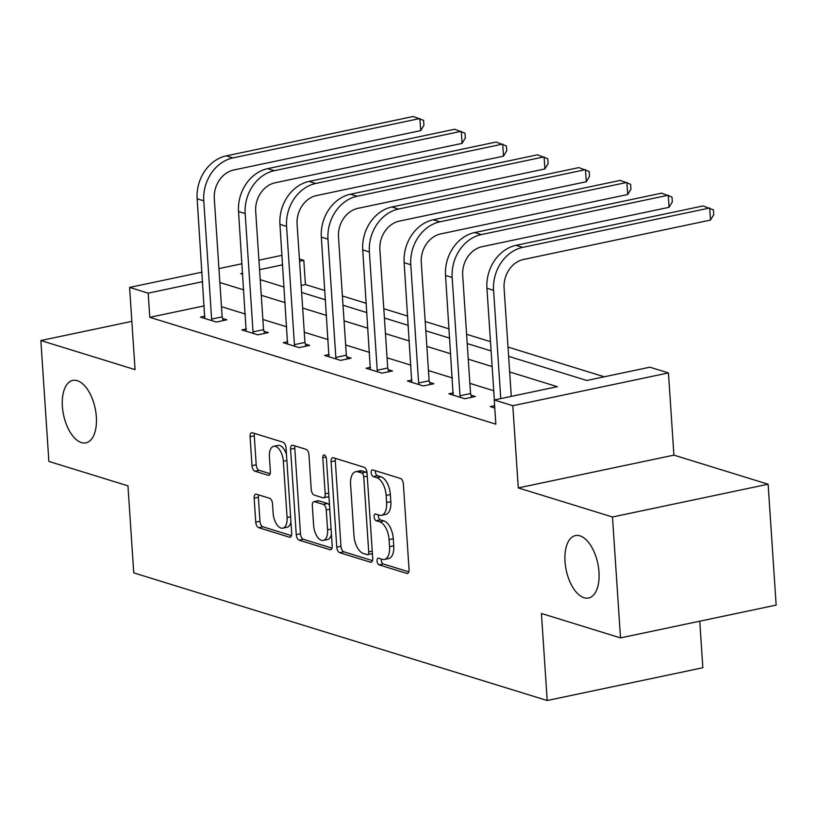 <?xml version="1.0" encoding="UTF-8"?>
<svg xmlns="http://www.w3.org/2000/svg" width="817" height="817" viewBox="0 0 817 817"><rect width="100%" height="100%" fill="white"/><g stroke="black" fill="none" stroke-linecap="round" stroke-linejoin="round"><path stroke-width="1.23" d="M377.035 560.973A3.421 1.736 -101.9 0 0 379.078 564.853L406.754 573.401A4.892 2.471 -101.9 0 0 407.448 573.442A4.892 2.471 -101.9 0 0 409.051 569.459L403.373 484.021A4.892 2.471 -101.9 0 0 400.453 478.466L372.777 469.928A3.421 1.736 -101.9 0 0 372.286 469.898A3.421 1.736 -101.9 0 0 371.173 472.686A3.421 1.736 -101.9 0 0 373.216 476.566L376.8 477.679A15.656 7.925 -101.9 0 1 386.145 495.439L386.615 502.557A15.656 7.925 -101.9 0 1 381.508 515.302A15.656 7.925 -101.9 0 1 379.292 515.17L375.708 514.067A3.421 1.736 -101.9 0 0 375.217 514.036A3.421 1.736 -101.9 0 0 374.104 516.824A3.421 1.736 -101.9 0 0 376.147 520.715L379.731 521.818A15.656 7.925 -101.9 0 1 389.076 539.577L389.546 546.696A15.656 7.925 -101.9 0 1 384.439 559.441A15.656 7.925 -101.9 0 1 382.223 559.318L378.639 558.205A3.421 1.736 -101.9 0 0 378.159 558.185A3.421 1.736 -101.9 0 0 377.035 560.973M381.273 559.022A3.421 1.736 -101.9 0 0 381.243 560.084A3.421 1.736 -101.9 0 0 383.285 563.965L408.817 571.849M375.412 470.735A3.421 1.736 -101.9 0 0 375.381 471.797A3.421 1.736 -101.9 0 0 377.423 475.688L381.008 476.791L376.8 477.679M378.342 514.884A3.421 1.736 -101.9 0 0 378.312 515.946A3.421 1.736 -101.9 0 0 380.354 519.826L383.939 520.929L379.731 521.818M96.345 416.874A31.894 16.146 -101.9 0 0 72.784 380.416A31.894 16.146 -101.9 0 0 62.378 406.386A31.894 16.146 -101.9 0 0 85.938 442.845A31.894 16.146 -101.9 0 0 96.345 416.874M598.984 572.033A31.894 16.146 -101.9 0 0 575.423 535.584A31.894 16.146 -101.9 0 0 565.017 561.555A31.894 16.146 -101.9 0 0 588.577 598.003A31.894 16.146 -101.9 0 0 598.984 572.033M256.446 494.224A4.892 2.471 -101.9 0 0 255.752 494.183A4.892 2.471 -101.9 0 0 254.158 498.166L255.752 522.134A4.892 2.471 -101.9 0 0 258.672 527.68L289.402 537.178A4.892 2.471 -101.9 0 0 290.096 537.208A4.892 2.471 -101.9 0 0 291.7 533.225L286.021 447.798A4.892 2.471 -101.9 0 0 283.101 442.242L252.361 432.755A4.892 2.471 -101.9 0 0 251.667 432.714A4.892 2.471 -101.9 0 0 250.073 436.697L251.993 465.649A4.892 2.471 -101.9 0 0 254.914 471.205L268.068 475.259A4.892 2.471 -101.9 0 0 268.762 475.3A4.892 2.471 -101.9 0 0 270.366 471.317L269.406 456.958A13.082 6.618 -101.9 0 1 273.675 446.307A13.082 6.618 -101.9 0 1 283.346 461.258L287.084 517.508A13.082 6.618 -101.9 0 1 282.805 528.16A13.082 6.618 -101.9 0 1 273.144 513.209L272.521 503.834A4.892 2.471 -101.9 0 0 269.6 498.278L256.446 494.224M204.25 305.854L149.787 317.323L148.173 293.15L129.597 287.41L202.013 272.163M620.512 637.893L612.484 516.998L768.123 484.215L776.15 605.101L620.512 637.893L541.426 613.475L547.206 700.516L133.743 572.88L127.963 485.839L48.877 461.431L40.85 340.536L135.06 369.621L129.597 287.41M768.123 484.215L673.913 455.13L518.274 487.912L612.484 516.998M518.274 487.912L512.81 405.712L494.234 399.973L557.327 386.686L509.655 371.97M149.787 317.323L495.837 424.156L494.234 399.973M336.757 547.145A4.892 2.471 -101.9 0 0 339.678 552.69L370.418 562.178A4.892 2.471 -101.9 0 0 371.112 562.219A4.892 2.471 -101.9 0 0 372.705 558.236L367.037 472.798A4.892 2.471 -101.9 0 0 364.116 467.253L333.377 457.765A4.892 2.471 -101.9 0 0 332.682 457.724A4.892 2.471 -101.9 0 0 331.089 461.707L336.757 547.145L340.965 546.256A4.892 2.471 -101.9 0 0 343.886 551.802L372.481 560.636M329.915 549.678L299.175 540.19A4.892 2.471 -101.9 0 1 296.254 534.635L290.576 449.197A4.892 2.471 -101.9 0 1 292.18 445.214A4.892 2.471 -101.9 0 1 292.874 445.255L306.028 449.319A4.892 2.471 -101.9 0 1 308.949 454.865L311.246 489.516A4.892 2.471 -101.9 0 0 314.167 495.071L322.889 497.767A4.892 2.471 -101.9 0 0 323.583 497.808A4.892 2.471 -101.9 0 0 325.186 493.825L322.786 457.745A3.421 1.736 -101.9 0 1 323.9 454.957A3.421 1.736 -101.9 0 1 326.432 458.868L332.202 545.736A4.892 2.471 -101.9 0 1 330.609 549.718A4.892 2.471 -101.9 0 1 329.915 549.678L331.222 549.402M131.854 321.367L40.85 340.536M547.206 700.516L702.845 667.734L699.761 621.196M493.744 390.74L469.867 383.367M452.342 377.954L428.465 370.581M410.941 365.179L387.064 357.805M369.539 352.393L345.662 345.019M328.148 339.617L304.261 332.243M286.747 326.831L262.87 319.467M245.345 314.055L221.468 306.681M494.612 405.671L490.241 406.59L494.765 407.979M453.333 392.865L448.85 393.804L464.771 398.727L475.29 396.511L470.98 395.173M411.931 380.079L407.448 381.028L423.369 385.941L433.888 383.724L429.579 382.397M370.53 367.303L366.047 368.242L381.968 373.165L392.487 370.949L388.177 369.621M329.139 354.517L324.645 355.466L340.566 360.379L351.085 358.163L346.776 356.835M287.737 341.741L283.244 342.691L299.175 347.603L309.684 345.387L305.374 344.059M246.336 328.965L241.852 329.905L257.774 334.827L268.282 332.611L263.983 331.273M204.934 316.179L200.451 317.129L216.372 322.041L226.891 319.825L222.581 318.497M604.274 376.79L508 347.072M490.486 341.669L466.609 334.296M449.084 328.883L425.208 321.52M407.683 316.108L383.806 308.734M366.282 303.332L342.405 295.958M324.88 290.546L305.425 284.541L301.156 285.439M299.4 258.999L303.812 260.357L299.553 261.256M305.425 284.541L303.812 260.357M508.623 356.355L586.78 380.477L649.872 367.19L668.449 372.92L512.81 405.712M673.913 455.13L668.449 372.92M218.936 268.589L242.006 263.738M258.928 260.174L281.998 255.312M202.647 281.671L148.173 293.15M492.14 366.557L468.253 359.184M450.739 353.781L426.862 346.408M409.337 340.995L385.461 333.622M367.936 328.22L344.059 320.846M326.534 315.433L302.658 308.07M285.133 302.658L261.256 295.284M243.742 289.882L219.865 282.508M242.639 273.246L240.719 273.654L242.7 274.267M260.225 279.669L284.102 287.043M301.626 292.455L325.503 299.829M343.017 305.231L366.904 312.605M384.419 318.017L408.296 325.38M425.82 330.793L449.697 338.167M467.222 343.569L491.099 350.942M282.621 264.82L259.561 269.681M384.439 559.441L388.647 558.562A15.656 7.925 -101.9 0 0 393.753 545.817L389.546 546.696M383.939 520.929A15.656 7.925 -101.9 0 1 393.283 538.689L393.753 545.817M381.508 515.302L385.716 514.414A15.656 7.925 -101.9 0 0 390.822 501.669L386.615 502.557M381.008 476.791A15.656 7.925 -101.9 0 1 390.352 494.551L390.822 501.669M335.521 458.429A4.892 2.471 -101.9 0 0 335.297 460.819L340.965 546.256M367.109 554.651A3.421 1.736 -101.9 0 0 367.599 554.682A3.421 1.736 -101.9 0 0 368.712 551.894L363.739 476.893A3.421 1.736 -101.9 0 0 361.686 473.012L357.917 471.848A15.656 7.925 -101.9 0 0 355.691 471.715A15.656 7.925 -101.9 0 0 350.585 484.461L353.996 535.727A15.656 7.925 -101.9 0 0 363.34 553.487L367.109 554.651M371.316 553.763A3.421 1.736 -101.9 0 0 371.806 553.793A3.421 1.736 -101.9 0 0 372.389 553.415M367.058 473.166A3.421 1.736 -101.9 0 0 365.893 472.124L361.686 473.012M355.691 471.715L359.899 470.827A15.656 7.925 -101.9 0 1 362.115 470.96L365.893 472.124M331.978 548.125L303.383 539.302L299.175 540.19M295.019 445.919A4.892 2.471 -101.9 0 0 294.784 448.319L300.462 533.756A4.892 2.471 -101.9 0 0 303.383 539.302M323.583 497.808L327.791 496.92A4.892 2.471 -101.9 0 0 328.894 495.97M313.636 525.474A13.082 6.618 -101.9 0 0 323.297 540.425A13.082 6.618 -101.9 0 0 327.566 529.773L326.259 509.961A4.892 2.471 -101.9 0 0 323.338 504.406L314.606 501.72A4.892 2.471 -101.9 0 0 313.912 501.679A4.892 2.471 -101.9 0 0 312.319 505.662L313.636 525.474M323.297 540.425L327.505 539.547A13.082 6.618 -101.9 0 0 331.436 534.247M329.537 505.6A4.892 2.471 -101.9 0 0 327.546 503.527L323.338 504.406M313.912 501.679L318.119 500.79A4.892 2.471 -101.9 0 1 318.814 500.831L327.546 503.527M282.805 528.16L287.012 527.282A13.082 6.618 -101.9 0 0 290.954 521.981M286.471 454.579A13.082 6.618 -101.9 0 0 277.882 445.418L273.675 446.307M254.506 433.418A4.892 2.471 -101.9 0 0 254.281 435.808L256.201 464.761A4.892 2.471 -101.9 0 0 259.122 470.316L270.131 473.717M258.591 494.888A4.892 2.471 -101.9 0 0 258.366 497.277L259.959 521.246A4.892 2.471 -101.9 0 0 262.88 526.802L291.465 535.625M511.279 396.388L504.089 288.074A24.918 20.691 -72.8 0 1 523.513 259.469L710.484 220.079L709.687 207.988L522.706 247.377A37.378 31.036 107.2 0 0 493.57 290.29L500.76 398.604M710.484 220.079L713.721 214.687L713.404 209.846L703.049 205.945L516.078 245.325A37.378 31.036 107.2 0 0 486.932 288.238L494.356 399.952M494.704 407.019L494.551 407.918M460.461 397.389L460.022 395.775L470.541 393.559L462.688 275.298A24.918 20.691 -72.8 0 1 482.112 246.683L669.082 207.304L668.286 195.212L481.305 234.591A37.378 31.036 107.2 0 0 452.169 277.504L460.022 395.775M669.082 207.304L672.32 201.901L672.003 197.071L661.647 193.159L474.677 232.549A37.378 31.036 107.2 0 0 445.531 275.462L453.149 395.132M470.541 393.559L471.552 397.297M419.06 384.613L418.621 382.989L429.139 380.773L421.286 262.512A24.918 20.691 -72.8 0 1 440.71 233.907L627.691 194.517L626.884 182.426L439.914 221.815A37.378 31.036 107.2 0 0 410.767 264.728L418.621 382.989M627.691 194.517L630.928 189.125L630.601 184.295L620.246 180.383L433.276 219.773A37.378 31.036 107.2 0 0 404.139 262.686L411.758 382.356M429.139 380.773L430.15 384.511M377.658 371.837L377.229 370.213L387.738 367.997L379.885 249.736A24.918 20.691 -72.8 0 1 399.309 221.121L586.289 181.742L585.483 169.65L398.512 209.04A37.378 31.036 107.2 0 0 369.366 251.953L377.229 370.213M586.289 181.742L589.527 176.349L589.2 171.509L578.855 167.597L391.874 206.987A37.378 31.036 107.2 0 0 362.738 249.9L370.356 369.58M387.738 367.997L388.749 371.735M336.267 359.051L335.828 357.427L346.337 355.211L338.483 236.95A24.918 20.691 -72.8 0 1 357.917 208.345L544.888 168.956L544.081 156.874L357.111 196.254A37.378 31.036 107.2 0 0 327.974 239.167L335.828 357.427M544.888 168.956L548.125 163.563L547.809 158.733L537.453 154.821L350.473 194.211A37.378 31.036 107.2 0 0 321.336 237.124L328.955 356.794M346.337 355.211L347.348 358.959M294.866 346.275L294.426 344.651L304.945 342.435L297.092 224.175A24.918 20.691 -72.8 0 1 316.516 195.569L503.486 156.18L502.69 144.088L315.709 183.478A37.378 31.036 107.2 0 0 286.573 226.391L294.426 344.651M503.486 156.18L506.724 150.788L506.407 145.947L496.052 142.046L309.071 181.425A37.378 31.036 107.2 0 0 279.935 224.338L287.553 344.018M304.945 342.435L305.946 346.173M253.464 333.489L253.025 331.876L263.544 329.66L255.69 211.399A24.918 20.691 -72.8 0 1 275.115 182.783L462.085 143.394L461.288 131.312L274.308 170.692A37.378 31.036 107.2 0 0 245.171 213.605L253.025 331.876M462.085 143.394L465.322 138.002L465.006 133.171L454.65 129.26L267.68 168.649A37.378 31.036 107.2 0 0 238.533 211.562L246.152 331.232M263.544 329.66L264.555 333.397M212.063 320.713L211.623 319.09L222.142 316.873L214.289 198.613A24.918 20.691 -72.8 0 1 233.713 170.007L420.694 130.618L419.887 118.526L232.906 157.916A37.378 31.036 107.2 0 0 203.77 200.829L211.623 319.09M420.694 130.618L423.931 125.226L423.604 120.385L413.249 116.484L226.278 155.863A37.378 31.036 107.2 0 0 197.142 198.776L204.761 318.456M222.142 316.873L223.153 320.611M383.285 563.965L379.078 564.853M377.423 475.688L373.216 476.566M380.354 519.826L376.147 520.715M393.283 538.689L389.076 539.577M390.352 494.551L386.145 495.439M408.071 573.125L406.754 573.401M335.297 460.819L331.089 461.707M371.735 561.902L370.418 562.178M343.886 551.802L339.678 552.69M372.235 551.148L368.712 551.894M367.262 476.158L363.739 476.893M362.115 470.96L357.917 471.848M300.462 533.756L296.254 534.635M294.784 448.319L290.576 449.197M328.71 493.08L325.186 493.825M326.054 457.06L322.786 457.745M331.089 529.038L327.566 529.773M329.782 509.216L326.259 509.961M318.814 500.831L314.606 501.72M290.607 516.763L287.084 517.508M286.869 460.522L283.346 461.258M269.385 474.983L268.068 475.259M259.122 470.316L254.914 471.205M256.201 464.761L251.993 465.649M254.281 435.808L250.073 436.697M290.719 536.892L289.402 537.178M262.88 526.802L258.672 527.68M259.959 521.246L255.752 522.134M258.366 497.277L254.158 498.166M493.57 290.29L486.932 288.238M522.706 247.377L516.078 245.325M452.169 277.504L445.531 275.462M481.305 234.591L474.677 232.549M410.767 264.728L404.139 262.686M439.914 221.815L433.276 219.773M369.366 251.953L362.738 249.9M398.512 209.04L391.874 206.987M327.974 239.167L321.336 237.124M357.111 196.254L350.473 194.211M286.573 226.391L279.935 224.338M315.709 183.478L309.071 181.425M245.171 213.605L238.533 211.562M274.308 170.692L267.68 168.649M203.77 200.829L197.142 198.776M232.906 157.916L226.278 155.863M371.806 553.793L367.599 554.682"/></g></svg>
